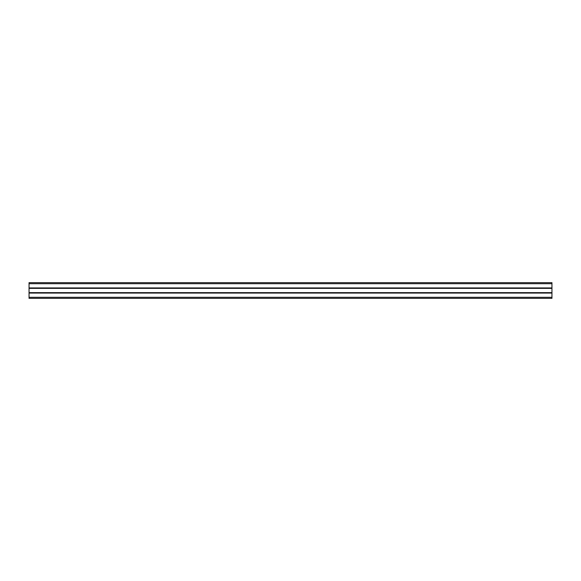 <?xml version="1.0" encoding="UTF-8"?>
<svg xmlns="http://www.w3.org/2000/svg" width="581" height="581" viewBox="0 0 581 581"><rect width="100%" height="100%" fill="white"/><g stroke="black" fill="none" stroke-linecap="round" stroke-linejoin="round"><path stroke-width="0.87" d="M29.05 287.936L551.95 287.936L551.95 282.656L29.05 282.656L29.05 298.344L551.95 298.344L551.95 297.298L29.05 297.298M551.95 287.936L551.95 288.358L29.05 288.358M551.95 288.358L551.95 292.642L29.05 292.642M551.95 292.642L551.95 293.064L29.05 293.064M551.95 293.064L551.95 297.298M551.95 282.656L29.05 282.656M551.95 283.702L29.05 283.702"/></g></svg>
